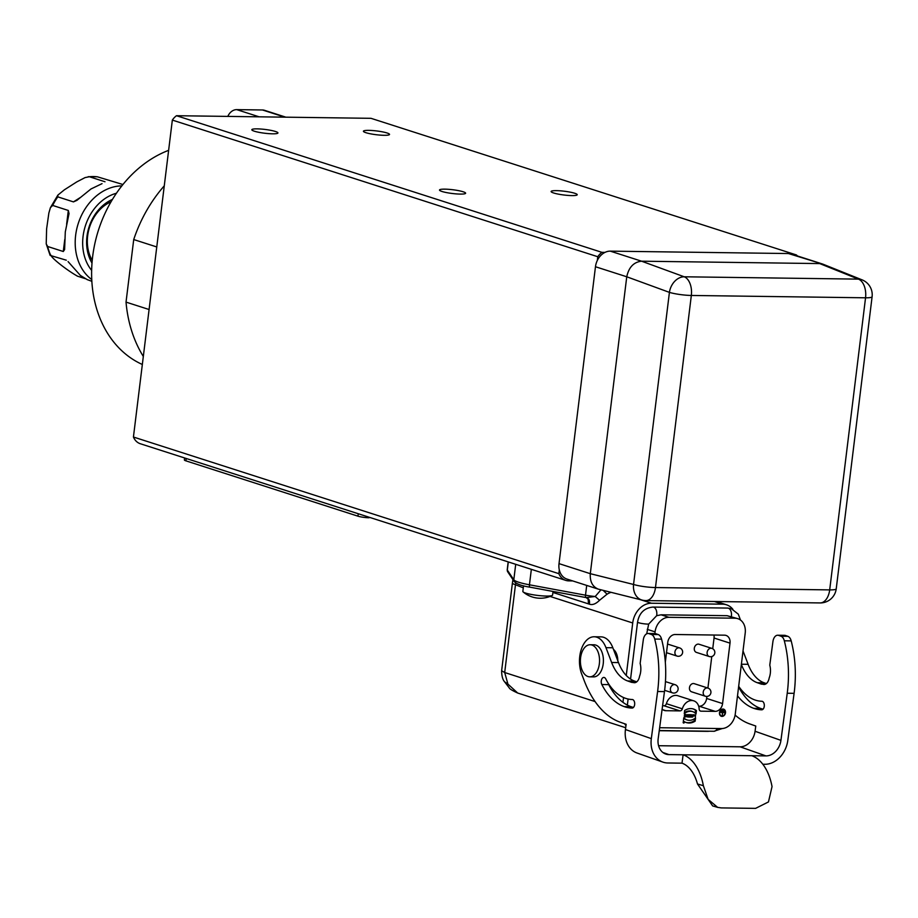 <?xml version="1.0" encoding="UTF-8"?>
<svg xmlns="http://www.w3.org/2000/svg" width="918" height="918" viewBox="0 0 918 918"><rect width="100%" height="100%" fill="white"/><g stroke="black" fill="none" stroke-linecap="round" stroke-linejoin="round"><path stroke-width="1.38" d="M659.64 727.722L721.445 728.559A14.975 11.819 107.8 0 0 735.272 714.009L745.209 633.076A14.975 11.819 107.8 0 0 737.774 618.652L727.171 615.691L661.075 614.808L656.645 615.714L648.67 624.102L646.708 633.799M737.774 618.652A14.975 11.819 107.8 0 0 734.997 618.204L668.901 617.321A14.975 11.819 107.8 0 0 655.073 631.871L654.867 633.581M794.219 254.929L796.434 254.963L371.01 118.319L176.497 115.714L601.933 252.347L604.973 252.393A16.054 12.668 -72.2 0 1 610.286 251.142L641.567 261.194L684.22 276.788L858.433 279.129L819.694 263.581L641.567 261.194C633.73 262.078 628.796 267.264 626.753 276.777L590.297 573.681C589.826 581.576 592.5 586.728 598.295 589.138L642.21 600.12A16.054 12.404 104 0 0 642.221 600.12A16.054 12.404 104 0 1 633.546 584.468L669.417 292.372A16.054 12.232 -69.9 0 1 684.22 276.788A16.054 9.582 -89.2 0 1 691.334 295.458L655.475 587.554L829.688 589.895L865.548 297.799L691.334 295.458A16.054 2.318 7 0 1 669.417 292.372L626.753 276.777L595.472 266.736L559.016 563.629L590.297 573.681L633.546 584.468A16.054 2.318 7 0 0 655.475 587.554A16.054 9.582 -89.2 0 1 645.87 600.59A16.054 16.054 0 0 1 642.233 600.12M862.151 279.887A16.054 12.909 111.9 0 0 858.433 279.129A16.054 9.582 -89.2 0 1 865.548 297.799A16.054 2.318 7 0 0 872.1 296.732A16.054 16.054 0 0 0 862.151 279.887L822.7 264.074L788.413 253.54L610.286 251.142M788.413 253.54A16.054 12.668 -72.2 0 1 791.385 254.022L822.7 264.074M595.472 266.736A16.054 12.668 -72.2 0 1 597.32 260.448L597.779 256.73L172.343 120.086L133.431 437.025L558.855 573.67L559.314 569.94A16.054 12.668 -72.2 0 1 559.016 563.629M365.926 132.697A13.15 1.893 7 0 0 380.408 135.13A13.15 1.893 7 0 0 389.53 134.441A13.15 1.893 7 0 0 387.029 132.972A13.15 1.893 7 0 0 372.536 130.54A13.15 1.893 7 0 0 363.425 131.228A13.15 1.893 7 0 0 365.926 132.697M254.32 131.194A13.15 1.893 7 0 0 268.813 133.638A13.15 1.893 7 0 0 277.936 132.938A13.15 1.893 7 0 0 275.434 131.481A13.15 1.893 7 0 0 260.942 129.036A13.15 1.893 7 0 0 251.819 129.736A13.15 1.893 7 0 0 254.32 131.194M442.017 191.483A13.15 1.893 7 0 0 456.498 193.916A13.15 1.893 7 0 0 465.621 193.228A13.15 1.893 7 0 0 463.12 191.759A13.15 1.893 7 0 0 448.638 189.326A13.15 1.893 7 0 0 439.515 190.015A13.15 1.893 7 0 0 442.017 191.483M553.611 192.975A13.15 1.893 7 0 0 568.093 195.419A13.15 1.893 7 0 0 577.215 194.719A13.15 1.893 7 0 0 574.714 193.262A13.15 1.893 7 0 0 560.232 190.818A13.15 1.893 7 0 0 551.11 191.518A13.15 1.893 7 0 0 553.611 192.975M597.32 260.448A16.054 12.668 -72.2 0 1 604.973 252.393M601.933 252.347A16.054 12.668 107.8 0 0 597.779 256.73M558.855 573.67A16.054 12.668 107.8 0 0 565.752 580.383L140.316 443.738A16.054 12.668 -72.2 0 1 133.431 437.025M172.343 120.086A16.054 12.668 -72.2 0 1 176.497 115.714M565.752 580.383A16.054 12.668 107.8 0 0 568.724 580.865L572.694 580.922M797.398 255.95A16.054 12.668 107.8 0 0 796.434 254.963M553.038 591.467L552.59 595.082A14.975 2.157 -173 0 1 552.177 595.495A14.975 2.157 -173 0 1 540.633 595.736A14.975 2.157 -173 0 1 525.704 593.097A14.975 2.157 -173 0 1 523.145 591.938A14.975 2.157 -173 0 1 522.847 591.433L523.547 585.81M586.361 597.629L588.197 599.397L588.461 603.872L552.911 592.454M598.295 589.138L566.98 579.086A16.054 12.668 -72.2 0 1 559.314 569.94M168.625 150.345A115.025 90.79 107.8 0 0 92.649 256.57A115.025 90.79 107.8 0 0 142.336 364.48M149.083 309.515L126.03 302.114A128.405 101.336 107.8 0 0 143.323 356.459M156.771 246.953L133.718 239.552L126.03 302.114M164.265 185.849A128.405 101.336 107.8 0 0 133.718 239.552M285.877 117.183L264.464 110.298A10.695 8.446 107.8 0 0 262.479 109.976L236.729 109.632A10.695 8.446 107.8 0 0 227.825 116.402M122.932 184.507L97.503 176.841A50.823 40.117 107.8 0 0 93.464 176.543A50.823 40.117 107.8 0 0 89.367 176.738L85.064 177.599L76.779 181.902L64.421 189.785L57.903 195.075L57.811 196.865L73.451 201.891L80.21 197.577M102.047 183.646L90.985 188.97L76.905 200.365L73.451 201.891M66.624 224.267L68.322 210.463L69.034 213.607L65.293 231.933L64.616 249.558L63.285 251.509L64.753 239.552M68.07 261.596L80.371 275.434L87.244 279.634L91.846 281.298M66.291 260.184L50.146 255.411L46.221 243.878L47.644 246.483L63.285 251.509M51.075 255.33C50.983 257.706 67.094 270.408 77.468 276.146M68.322 210.463L52.682 205.437L50.421 207.652L48.872 212.976L46.611 228.903L46.221 243.878M105.008 181.764L89.367 176.738M77.169 276.077L85.374 278.705M92.236 260.333A37.454 29.56 -72.2 0 1 111.044 201.776M92.007 263.064A40.61 32.05 -72.2 0 1 112.444 199.424M699.046 644.252A4.28 3.374 107.8 0 0 694.306 648.28A4.28 3.374 107.8 0 0 696.429 652.4L709.247 656.519A4.28 3.374 -72.2 0 1 707.124 652.4A4.28 3.374 -72.2 0 1 711.083 648.234A4.28 3.374 -72.2 0 1 711.875 648.372L699.046 644.252M707.973 688.075L694.203 683.658A4.28 3.374 107.8 0 0 693.411 683.531A4.28 3.374 107.8 0 0 689.464 687.685A4.28 3.374 107.8 0 0 691.587 691.805L705.357 696.234A4.28 3.374 -72.2 0 1 703.314 691.61A4.28 3.374 -72.2 0 1 707.181 687.949A4.28 3.374 -72.2 0 1 707.973 688.075A4.28 4.28 0 0 1 706.608 696.429A4.28 4.28 0 0 1 705.357 696.234A4.28 3.374 -72.2 0 0 706.149 696.36M723.441 712.265L721.709 712.322L722.638 712.62L722.328 715.202L722.34 712.62L720.802 712.311M723.43 712.345L724.371 712.643L722.638 712.62M722.34 712.62L724.371 712.643M723.889 711.725L721.364 711.393M722.018 710.406L723.476 710.796L722.018 710.406M722.546 710.417L723.476 710.796M692.757 716.912L693.492 715.374L692.413 715.363L692.654 716.889M691.575 716.981L691.702 715.879L690.829 715.868L690.588 716.958L691.575 716.981M683.864 721.605L683.692 722.971L683.864 721.605M683.531 721.835L684.013 722.776L683.531 721.835M706.871 696.429L706.63 698.449A8.021 6.334 -72.2 0 1 699.218 706.24L715.179 711.37A8.021 6.334 107.8 0 0 722.581 703.567L730.005 643.139L714.043 638.021L712.735 648.751M715.179 711.37L701.008 711.175A2.674 2.111 -72.2 0 1 699.16 709.04A10.695 8.446 107.8 0 0 693.767 700.847A10.695 8.446 107.8 0 0 691.782 700.526A10.695 8.446 107.8 0 0 682.338 708.822A2.674 2.111 -72.2 0 1 679.986 710.888L665.814 710.704A8.021 6.334 -72.2 0 1 664.334 710.463A8.021 6.334 -72.2 0 1 662.142 709.063M693.767 700.847L677.817 695.718A10.695 8.446 107.8 0 0 675.832 695.396A10.695 8.446 107.8 0 0 666.388 703.693A2.674 2.111 -72.2 0 1 664.024 705.77L662.578 705.747M665.32 662.211L667.765 642.302A8.021 6.334 -72.2 0 1 675.166 634.51L724.531 635.176A8.021 6.334 -72.2 0 1 726.023 635.417A8.021 6.334 -72.2 0 1 730.005 643.139M713.94 635.026A8.021 6.334 -72.2 0 1 714.043 638.021M711.771 656.554L707.904 688.064M722.03 716.396A3.741 2.961 -72.2 0 1 721.341 716.281A3.741 2.961 -72.2 0 1 719.551 712.242A3.741 2.961 -72.2 0 1 722.936 709.04A3.741 2.961 -72.2 0 1 723.625 709.155A3.741 2.961 -72.2 0 1 725.415 713.194A3.741 2.961 -72.2 0 1 722.03 716.396M683.68 723.04A0.769 0.608 -72.2 0 1 683.864 721.525A0.769 0.608 -72.2 0 1 683.68 723.04M690.531 714.583L690.864 715.753L691.724 715.765L691.954 714.606L691.644 717.096L690.554 717.061L690.531 714.583M684.277 716.235L684.369 716.235A0.826 0.654 107.8 0 0 685.712 716.086L685.792 715.397A0.826 0.654 107.8 0 0 684.461 715.374L684.369 715.374A0.941 0.746 -72.2 0 1 685.884 715.397L685.792 716.086A0.941 0.746 -72.2 0 1 684.277 716.235M686.182 714.525L687.33 716.809L687.697 714.548L687.398 716.981L686.251 714.697L685.884 716.958L686.182 714.525M688.167 714.56L687.869 716.992L688.167 714.56M689.452 714.571L689.246 716.958L689.9 717.073L688.477 717.05L689.154 716.958L689.452 714.571M692.379 715.26L693.939 714.629L692.7 717.05L692.275 715.225M694.065 715.914L694.134 714.64L694.077 715.799L695.408 715.822L695.637 714.652L695.339 717.096L695.396 715.925L693.985 715.879M684.266 713.699L684.667 710.44A14.677 11.59 -72.2 0 1 690.795 708.593A14.677 11.59 -72.2 0 1 693.515 709.029A14.677 11.59 -72.2 0 1 696.452 710.601L696.051 713.848A11.923 9.409 107.8 0 0 692.677 711.657A11.923 9.409 107.8 0 0 690.462 711.289A11.923 9.409 107.8 0 0 684.266 713.699M683.371 720.997L683.772 717.75A11.923 9.409 107.8 0 0 687.146 719.941A11.923 9.409 107.8 0 0 689.361 720.309A11.923 9.409 107.8 0 0 695.557 717.899L695.155 721.158A14.677 11.59 -72.2 0 1 689.028 723.005A14.677 11.59 -72.2 0 1 686.308 722.569A14.677 11.59 -72.2 0 1 683.371 720.997M720.882 716.086A3.741 2.961 107.8 0 0 721.089 716.097A3.741 2.961 107.8 0 0 721.789 716.006M723.832 709.637A3.741 2.961 107.8 0 0 723.143 709.052M723.028 709.407A3.374 2.662 107.8 0 0 722.569 709.201A3.374 2.662 107.8 0 0 722.236 709.121M720.194 715.489A3.374 2.662 107.8 0 0 720.515 715.627A3.374 2.662 107.8 0 0 720.997 715.719M722.891 709.407A3.374 2.662 107.8 0 0 719.85 712.288A3.374 2.662 107.8 0 0 721.456 715.925A3.374 2.662 107.8 0 0 722.076 716.029A3.374 2.662 107.8 0 0 725.117 713.148A3.374 2.662 107.8 0 0 723.51 709.511A3.374 2.662 107.8 0 0 722.891 709.407M659.25 730.705L707.101 731.348A20.334 16.042 107.8 0 0 709.247 731.21M732.874 609.3A20.334 16.042 107.8 0 0 726.482 604.79A20.334 16.042 107.8 0 0 722.718 604.182L651.47 603.229A20.334 16.042 107.8 0 0 632.709 622.978L626.26 675.476M586.579 597.664L586.166 597.595A2.674 1.033 -79.5 0 1 586.097 597.584L530.042 587.199A2.674 1.033 -79.5 0 0 530.202 587.199L586.166 597.595L595.208 596.493L600.969 589.826M623.551 697.531L622.966 702.327M625.961 725.61A20.334 16.042 -72.2 0 1 624.63 723.763M777.707 635.233L784.569 635.325A8.021 4.785 90.8 0 1 785.429 635.463A8.021 4.785 90.8 0 1 785.51 635.485L787.839 636.312A8.021 4.785 90.8 0 1 791.19 640.89A85.603 51.098 90.8 0 1 794.288 691.874A85.603 51.098 90.8 0 1 794.093 693.331L787.231 693.239A85.603 51.098 -89.2 0 0 787.414 691.782A85.603 51.098 -89.2 0 0 784.328 640.798A8.021 4.785 -89.2 0 0 780.977 636.22L778.648 635.394A8.021 4.785 -89.2 0 0 778.567 635.371A8.021 4.785 -89.2 0 0 777.707 635.233A8.021 4.785 -89.2 0 0 772.922 641.613L769.777 665.171A13.38 7.987 90.8 0 1 769.192 677.932A8.824 5.267 90.8 0 1 764.005 684.472A8.824 5.267 90.8 0 1 762.732 684.197A13.38 7.987 90.8 0 1 762.307 684.208A13.38 7.987 90.8 0 1 760.873 683.967A13.38 7.987 90.8 0 1 760.747 683.921L757.247 682.694A42.802 25.543 90.8 0 1 741.354 664.483M735.111 715.088A96.298 57.478 -89.2 0 0 749.822 723.946L755.766 726.035L755.066 731.267L780.931 740.367A16.054 12.622 -70.6 0 1 765.956 755.904L740.092 746.804L658.585 745.714M787.231 693.239L780.931 740.367M738.68 686.285A60.462 36.089 -89.2 0 0 755.548 700.182A60.462 36.089 -89.2 0 0 761.837 701.249A4.28 2.559 90.8 0 1 764.269 706.332A4.28 2.559 90.8 0 1 761.71 709.809A4.28 2.559 90.8 0 1 761.699 709.809A69.504 41.482 90.8 0 1 754.481 708.57A69.504 41.482 90.8 0 1 753.816 708.352A69.022 41.195 90.8 0 1 737.51 695.833M762.732 684.197L765.279 684.231M762.824 764.258L764.843 764.281A24.614 19.358 109.4 0 0 787.805 740.459L794.093 693.331M743.018 650.942L748.124 664.311A42.802 25.543 -89.2 0 0 764.109 682.785L766.369 683.577M738.6 686.894A69.022 41.195 -89.2 0 0 760.678 708.444A69.504 41.482 -89.2 0 0 761.343 708.662A69.504 41.482 -89.2 0 0 763.087 709.166M662.853 752.462L668.958 754.607A16.054 12.622 -70.6 0 1 665.722 754.034A16.054 12.622 -70.6 0 1 658.172 738.726L664.471 691.598L657.609 691.506L651.31 738.634A24.614 19.358 109.4 0 0 662.888 762.112A24.614 19.358 109.4 0 0 667.834 762.984L681.994 763.168L683.118 754.791L765.956 755.904M662.888 762.112L637.023 753.012A24.614 19.358 -70.6 0 1 625.445 729.535L626.145 724.291L620.201 722.202A96.298 57.478 -89.2 0 1 584.215 680.64L581.691 674.019A24.075 14.367 -89.2 0 1 579.763 656.324A24.075 14.367 -89.2 0 1 594.153 636.771A24.075 14.367 -89.2 0 1 605.972 647.672L612.845 647.764L618.491 662.578A42.802 25.543 -89.2 0 0 634.487 681.041L636.748 681.845M668.958 754.607L683.118 754.791A46.015 27.46 -89.2 0 1 703.36 785.693L708.134 799.371L717.646 807.37L721.261 807.909L755.606 808.368L768.458 801.942L772.038 786.611A46.015 27.46 90.8 0 0 751.796 755.721M717.646 807.37L712.632 805.912L697.496 783.983A37.454 22.353 -89.2 0 0 681.994 763.168M740.092 746.804A16.054 12.622 109.4 0 0 755.066 731.267M657.609 691.506A85.603 51.098 -89.2 0 0 657.793 690.038A85.603 51.098 -89.2 0 0 654.706 639.054A8.021 4.785 -89.2 0 0 651.355 634.476L649.026 633.661A8.021 4.785 -89.2 0 0 648.934 633.627A8.021 4.785 -89.2 0 0 648.074 633.489A8.021 4.785 -89.2 0 0 643.3 639.869L640.144 663.427A13.38 7.987 90.8 0 1 639.571 676.199A8.824 5.267 90.8 0 1 634.384 682.728A8.824 5.267 90.8 0 1 633.11 682.453A13.38 7.987 90.8 0 1 632.686 682.464A13.38 7.987 90.8 0 1 631.251 682.235A13.38 7.987 90.8 0 1 631.114 682.189L627.614 680.949A42.802 25.543 90.8 0 1 611.629 662.486L605.972 647.672M589.758 676.841L593.613 676.899A16.054 9.582 -89.2 0 0 603.355 662.417A16.054 9.582 -89.2 0 0 595.771 645.079A16.054 9.582 -89.2 0 0 594.049 644.792L590.182 644.746A16.054 9.582 90.8 0 1 591.903 645.033A16.054 9.582 90.8 0 1 599.488 662.371A16.054 9.582 90.8 0 1 589.758 676.841A16.054 9.582 90.8 0 1 588.036 676.555A16.054 9.582 90.8 0 1 580.451 659.216A16.054 9.582 90.8 0 1 590.182 644.746M632.215 699.505A4.28 2.559 90.8 0 1 634.648 704.588A4.28 2.559 90.8 0 1 632.089 708.065A4.28 2.559 90.8 0 1 632.066 708.065L632.1 708.065A69.504 41.482 90.8 0 1 624.86 706.837A69.504 41.482 90.8 0 1 624.194 706.608A69.022 41.195 90.8 0 1 601.829 684.53A4.28 2.559 90.8 0 1 601.474 679.928A4.28 2.559 90.8 0 1 603.837 677.427A4.28 2.559 90.8 0 1 604.296 677.507A4.28 2.559 90.8 0 1 605.731 678.895A60.462 36.089 -89.2 0 0 625.927 698.437A60.462 36.089 -89.2 0 0 632.215 699.505M633.11 682.453L635.658 682.487M648.074 633.489L654.947 633.581A8.021 4.785 90.8 0 1 655.808 633.718A8.021 4.785 90.8 0 1 655.888 633.753L658.217 634.567A8.021 4.785 90.8 0 1 661.568 639.146A85.603 51.098 90.8 0 1 664.666 690.129A85.603 51.098 90.8 0 1 664.471 691.598M594.153 636.771L601.026 636.862A24.075 14.367 90.8 0 1 612.845 647.764M608.244 683.302A4.28 2.559 -89.2 0 0 608.703 684.621A69.022 41.195 -89.2 0 0 631.056 706.699A69.504 41.482 -89.2 0 0 631.722 706.929A69.504 41.482 -89.2 0 0 633.466 707.422M613.476 649.416A12.841 7.665 90.8 0 1 617.814 660.776M507.929 684.105L504.602 681.822C502.662 679.641 501.676 675.946 501.63 670.748L504.693 672.527L507.929 684.105L517.706 693.044C512.29 690.554 509.479 688.821 509.249 687.869L504.602 681.822M515.698 582.93L504.693 672.527L595.094 701.57M586.797 597.71L586.097 597.584A2.674 1.033 -79.5 0 1 585.512 595.185L586.705 585.42M603.172 590.377L607.062 594.198L599.546 600.28C595.805 603.987 592.397 605.272 589.345 604.159L588.461 603.872M515.709 564.306L513.805 579.774A2.674 2.628 -33.8 0 0 514.229 581.542L507.723 571.822L507.218 569.768A16.054 2.318 7 0 0 507.31 570.067L513.805 579.774A26.748 3.867 7 0 0 518.75 582.253A26.748 3.867 7 0 0 529.445 584.8L585.512 595.185A16.054 2.318 7 0 0 595.208 596.493L599.546 600.28M586.166 597.595C588.954 598.364 590.01 600.556 589.345 604.159M369.151 517.236L370.849 517.786M186.205 458.484L185.918 460.847L357.951 516.168L358.249 513.736M185.918 460.847A8.021 1.159 -173 0 1 184.38 459.964L184.633 457.967M369.082 517.763A8.021 1.159 -173 0 1 357.951 516.168M694.478 718.702L694.215 720.848A14.677 11.59 -72.2 0 1 688.087 722.707A14.677 11.59 -72.2 0 1 685.838 722.409M683.703 718.278A11.923 9.409 107.8 0 0 686.205 719.643A11.923 9.409 107.8 0 0 686.687 719.781M694.215 720.848L695.155 721.158M692.195 711.519A11.923 9.409 107.8 0 0 691.736 711.347A11.923 9.409 107.8 0 0 689.521 710.991A11.923 9.409 107.8 0 0 684.403 712.586M693.044 708.891A14.677 11.59 -72.2 0 1 695.511 710.303L695.178 713.022M696.452 710.601L695.511 710.303M116.425 193.25A45.475 35.894 107.8 0 0 85.385 225.828A45.475 35.894 107.8 0 0 91.651 270.397M91.754 279.542A50.823 40.117 -72.2 0 1 78.237 223.533A50.823 40.117 -72.2 0 1 121.842 185.884M648.67 624.102A6.69 0.964 -173 0 1 648.108 624.102A6.69 0.964 -173 0 1 638.836 622.783A6.69 0.964 -173 0 1 637.562 622.037C639.272 612.926 644.402 607.934 652.939 607.073A6.69 3.993 90.8 0 1 653.65 607.188A6.69 3.993 90.8 0 1 656.645 615.714M655.073 631.871L647.247 629.358M661.075 614.808L668.901 617.321M734.997 618.204L727.171 615.691M820.084 602.931A16.054 9.582 -89.2 0 0 829.688 589.895A16.054 2.318 7 0 0 836.229 588.84A16.054 16.054 0 0 1 820.084 602.931L645.87 600.59M236.729 109.632L259.106 116.816M284.855 117.16L262.479 109.976M47.644 246.483A50.823 40.117 107.8 0 0 50.651 255.17M57.811 196.865A50.823 40.117 107.8 0 0 52.682 205.437M677.851 656.209A4.28 3.374 -72.2 0 1 677.059 656.083A4.28 3.374 -72.2 0 1 674.937 651.964A4.28 3.374 -72.2 0 1 678.884 647.81A4.28 3.374 -72.2 0 1 679.676 647.936L667.547 644.046M710.05 656.645A4.28 3.374 -72.2 0 1 709.247 656.519A4.28 4.28 0 0 0 714.789 653.134A4.28 4.28 0 0 0 711.875 648.372M673.342 692.998A4.28 3.374 -72.2 0 1 672.55 692.872A4.28 3.374 -72.2 0 1 670.415 688.752A4.28 3.374 -72.2 0 1 674.374 684.587A4.28 3.374 -72.2 0 1 675.166 684.713L665.447 681.604M706.63 698.449L722.581 703.567M700.067 710.876L701.008 711.175M666.388 703.693L682.338 708.822M664.024 705.77L679.986 710.888M662.98 709.786L665.814 710.704M740.482 620.04L738.301 614.165L731.302 608.668L727.618 608.072A6.69 3.993 90.8 0 1 728.33 608.186A6.69 3.993 90.8 0 1 731.348 616.598M722.718 604.182L714.388 601.508M507.723 571.822A2.674 2.628 -33.8 0 1 507.31 570.067L508.308 561.931M514.229 581.542C516.627 584.043 521.894 585.936 530.042 587.199A2.674 1.033 -79.5 0 1 529.445 584.8L531.35 569.332M780.977 636.22L787.839 636.312M778.648 635.394L785.51 635.485M784.328 640.798L791.19 640.89M625.445 729.535L651.31 738.634M697.496 783.983L703.36 785.693M651.355 634.476L658.217 634.567M649.026 633.661L655.888 633.753M654.706 639.054L661.568 639.146M611.629 662.486L618.491 662.578M627.614 680.949L634.487 681.041M631.114 682.189L636.151 682.246M632.709 622.978L550.054 596.436M523.294 587.83L512.347 583.515L501.63 670.748M651.47 603.229L640.282 599.638M611.044 592.34A20.334 16.042 107.8 0 0 607.062 594.198M631.056 706.699L624.194 706.608M608.703 684.621L601.829 684.53M741.388 664.23L748.124 664.311M757.247 682.694L764.109 682.785M760.747 683.921L765.773 683.99M760.678 708.444L753.816 708.352M722.294 728.525L713.952 731.267A6.69 3.993 -89.2 0 0 717.245 728.502M523.145 591.938A26.748 26.748 0 0 0 552.177 595.495M872.1 296.732L836.229 588.84M97.216 176.772L88.243 176.692M50.421 207.652L57.903 195.075M666.491 652.687L677.059 656.083A4.28 4.28 0 0 0 682.59 652.698A4.28 4.28 0 0 0 679.676 647.936M664.632 690.325L672.55 692.872A4.28 4.28 0 0 0 678.081 689.487A4.28 4.28 0 0 0 675.166 684.713M721.456 715.925L720.515 715.627M726.482 604.79L716.338 601.531M507.218 569.768L508.182 561.896M625.686 727.722L517.718 693.044M512.347 583.515L512.933 579.614M687.146 719.941L686.205 719.643M692.677 711.657L691.736 711.347M627.373 705.093L628.107 699.023M630.563 679.09L637.562 622.037M713.952 731.267L659.273 730.533M652.939 607.073L727.618 608.072M723.51 709.511L722.569 709.201"/></g></svg>
